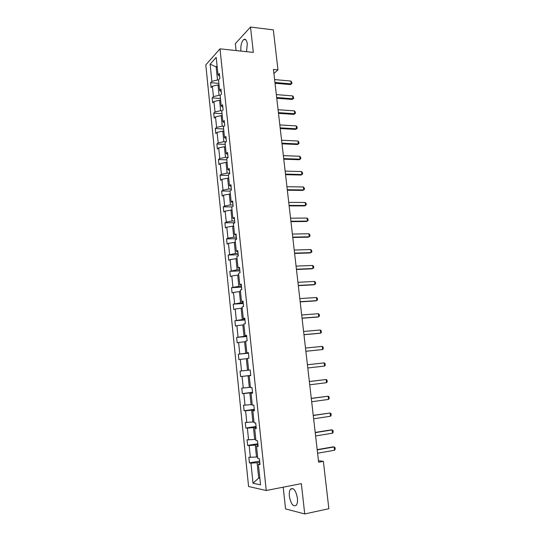 <?xml version="1.0" encoding="UTF-8"?>
<svg xmlns="http://www.w3.org/2000/svg" width="541" height="541" viewBox="0 0 541 541"><rect width="100%" height="100%" fill="white"/><g stroke="black" fill="none" stroke-linecap="round" stroke-linejoin="round"><path stroke-width="0.81" d="M297.408 498.119C295.859 490.396 293.574 487.394 290.551 489.125C289.462 490.599 289.07 492.986 289.381 496.293C290.882 504.002 293.181 507.005 296.258 505.287C297.34 503.813 297.719 501.426 297.408 498.119M246.527 51.679L247.298 43.943C246.716 40.088 245.533 38.621 243.754 39.527C241.55 41.731 240.589 45.464 240.873 50.726L240.914 51.077M283.207 487.184L285.553 508.905L304.725 513.95L328.86 508.709L323.369 461.345L318.46 460.722M205.803 64.893L248.576 486.501L266.233 490.498L220.004 48.839L205.803 64.893M220.004 48.839L253.33 52.403L250.503 27.05L235.349 43.638L236.092 50.556M250.503 27.05L273.34 29.883L277.973 69.87L273.442 69.437L318.629 462.21L323.369 461.345M259.781 462.244L257.103 462.711L258.693 478.055L253.012 483.214L250.956 463.137L249.415 462.893L259.66 461.108M259.808 477.845L258.693 478.055L259.849 478.278M257.103 462.711L250.956 463.137M257.949 444.655L255.278 445.087L256.515 457.05L248.84 457.273L249.415 462.893M250.375 457.49L249.158 445.561L247.629 445.399L257.854 443.742M256.136 427.187L253.465 427.586L254.696 439.468L247.061 439.813L247.629 445.399M248.583 439.955L247.372 428.107L245.857 428.019L256.062 426.484M254.331 409.828L251.666 410.2L252.89 422L245.289 422.467L245.857 428.019M246.797 422.535L245.594 410.761L244.092 410.747L254.277 409.341M252.532 392.59L249.881 392.922L251.092 404.648L243.531 405.236L244.092 410.747M245.026 405.223L243.829 393.53L242.341 393.591L252.505 392.313M250.754 375.454L248.103 375.758L249.306 387.41L241.78 388.12L242.341 393.591M243.267 388.032L242.077 376.408L240.603 376.55L250.747 375.386M247.433 358.595L246.338 358.71L247.535 370.281L240.048 371.106L240.603 376.55M241.516 370.943L240.339 359.4L238.872 359.609L238.324 354.206L248.441 353.205M245.682 341.669L244.579 341.77L245.776 353.266L238.324 354.206M239.778 353.976L238.608 342.5L237.154 342.784L236.606 337.415L246.703 336.529M243.937 324.85L242.841 324.938L244.025 336.36L236.606 337.415M238.054 337.111L236.89 325.716L235.45 326.067L234.902 320.732L244.978 319.968M242.206 308.14L241.11 308.214L242.287 319.562L234.902 320.732M236.343 320.353L235.179 309.033L233.753 309.459L233.212 304.157L243.267 303.501M240.481 291.538L239.393 291.599L240.556 302.879L233.212 304.157M234.638 303.704L233.482 292.458L232.069 292.952L231.534 287.684L241.563 287.143M238.77 275.038L237.682 275.085L238.838 286.297L231.534 287.684M232.941 287.163L231.798 275.984L230.392 276.546L229.857 271.312L239.873 270.885M237.066 258.645L235.984 258.679L237.134 269.817L229.857 271.312M231.264 270.73L230.121 259.619L228.735 260.248L228.201 255.048L238.196 254.737M235.382 242.354L234.294 242.382L235.443 253.445L228.201 255.048M229.587 254.398L228.458 243.355L227.078 244.059L226.551 238.885L236.525 238.682M233.698 226.172L232.616 226.185L233.759 237.181L227.93 238.168L226.551 238.885M227.93 238.168L226.807 227.2L225.435 227.964L224.914 222.824L234.821 222.73M232.035 210.091L230.953 210.091L232.082 221.012L226.28 222.04L224.914 222.824M226.28 222.04L225.164 211.139L223.805 211.971L223.284 206.865L232.157 206.878M230.371 194.104L229.296 194.097L230.419 204.951L224.637 206.02L223.284 206.865M224.637 206.02L223.528 195.186L222.182 196.079L221.661 191.007L230.06 191.101M228.728 178.226L227.653 178.199L228.769 188.992L223.007 190.094L221.661 191.007M223.007 190.094L221.905 179.328L220.572 180.281L220.052 175.243L228.437 175.433M227.092 162.442L226.016 162.408L227.125 173.127L221.391 174.27L220.052 175.243M221.391 174.27L220.295 163.571L218.97 164.592L218.456 159.581L226.821 159.852M225.462 146.753L224.393 146.712L225.496 157.363L219.774 158.54L218.456 159.581M219.774 158.54L218.692 147.909L217.374 148.991L216.867 144.014L225.218 144.373M223.846 131.165L222.777 131.111L223.873 141.701L218.179 142.912L216.867 144.014M218.179 142.912L217.097 132.349L215.791 133.492L215.291 128.542L223.622 128.988M222.236 115.673L221.174 115.612L222.263 126.134L216.589 127.378L215.291 128.542M216.589 127.378L215.514 116.883L214.222 118.08L213.715 113.164L222.033 113.691M220.64 100.281L219.578 100.2L220.66 110.662L215.007 111.94L213.715 113.164M215.007 111.94L213.938 101.505L212.66 102.77L212.16 97.88L220.458 98.496M219.058 84.978L217.989 84.89L219.071 95.284L213.438 96.602L212.16 97.88M213.438 96.602L212.376 86.229L211.105 87.554L210.611 82.692L218.889 83.388M217.184 66.956L216.123 66.854L217.489 80L211.876 81.353L210.611 82.692M211.876 81.353L210.118 64.169L216.19 57.38L218.009 74.881L219.342 73.481L219.856 78.465L218.523 79.852L219.619 90.415L220.958 89.069L221.485 94.087L220.14 95.412L221.242 106.043L222.594 104.758L223.115 109.809L221.763 111.074L222.872 121.766L224.238 120.548L224.765 125.634L223.399 126.831L224.515 137.597L225.888 136.44L226.422 141.553L225.042 142.689L226.165 153.522L227.551 152.427L228.086 157.58L226.699 158.648L227.829 169.549L229.228 168.522L229.763 173.702L228.363 174.709L229.499 185.678L230.912 184.718L231.453 189.932L230.04 190.872L231.183 201.915L232.61 201.022L233.151 206.27L231.724 207.135L232.88 218.253L234.314 217.428L234.862 222.709L233.421 223.507L234.584 234.693L236.032 233.942L236.586 239.257L235.132 239.988L236.302 251.247L237.763 250.557L238.317 255.913L236.857 256.569L238.026 267.903L239.501 267.288L240.062 272.671L238.588 273.266L239.771 284.667L241.252 284.126L241.813 289.55L240.326 290.064L241.516 301.547L243.017 301.073L243.585 306.531L242.084 306.977L243.281 318.534L244.789 318.135L245.364 323.626L243.849 323.998L245.053 335.63L246.574 335.312L247.149 340.837L245.628 341.134L246.838 352.84L248.373 352.597L248.955 358.162L247.413 358.385L248.637 370.166L250.185 369.997L250.767 375.603L249.218 375.745L250.442 387.606L252.005 387.518L252.593 393.158L251.031 393.226L252.268 405.168L253.844 405.155L254.432 410.829L252.85 410.815L254.101 422.839L255.69 422.906L256.285 428.621L254.689 428.533L255.947 440.631L257.55 440.78L258.145 446.535L256.542 446.359L257.807 458.545L259.416 458.775L260.025 464.57L258.402 464.313L260.532 484.831L253.012 483.214M258.064 445.743L256.542 446.359M257.631 456.861L256.515 457.05M255.278 445.087L249.158 445.561M256.218 428.019L254.689 428.533M255.805 439.292L254.696 439.468M253.465 427.586L247.372 428.107M254.385 410.409L252.85 410.815M254 421.838L252.89 422M251.666 410.2L245.594 410.761M252.566 392.915L251.031 393.226M252.201 404.499L251.092 404.648M249.881 392.922L243.829 393.53M250.76 375.542L249.218 375.745M250.409 387.275L249.306 387.41M248.103 375.758L242.077 376.408M248.637 370.159L247.535 370.281M246.338 358.71L240.339 359.4M248.393 352.766L246.838 352.84M248.414 353.009L245.776 353.266M244.579 341.77L238.608 342.5M246.615 335.657L245.053 335.63M246.662 336.13L244.025 336.36M242.841 324.938L236.89 325.716M244.843 318.656L243.281 318.534M244.917 319.366L242.287 319.562M241.11 308.214L235.179 309.033M243.085 301.763L241.516 301.547M243.186 302.71L240.556 302.879M239.393 291.599L233.482 292.458M241.34 284.985L239.771 284.667M241.462 286.155L238.838 286.297M237.682 275.085L231.798 275.984M239.609 268.309L238.026 267.903M239.751 269.709L237.134 269.817M235.984 258.679L230.121 259.619M237.884 251.741L236.302 251.247M238.054 253.364L235.443 253.445M234.294 242.382L228.458 243.355M236.174 235.281L234.584 234.693M236.363 237.127L233.759 237.181M232.616 226.185L226.807 227.2M234.469 218.929L232.88 218.253M234.686 220.992L232.082 221.012M230.953 210.091L225.164 211.139M232.779 202.679L231.183 201.915M233.015 204.958L230.419 204.951M229.296 194.097L223.528 195.186M231.102 186.537L229.499 185.678M231.359 189.025L228.769 188.992M227.653 178.199L221.905 179.328M229.431 170.489L227.829 169.549M229.709 173.188L227.125 173.127M226.016 162.408L220.295 163.571M227.775 154.543L226.165 153.522M228.072 157.451L225.496 157.363M224.393 146.712L218.692 147.909M226.124 138.706L224.515 137.597M226.118 141.803L223.873 141.701M222.777 131.111L217.097 132.349M224.488 122.963L222.872 121.766M224.075 126.229L222.263 126.134M221.174 115.612L215.514 116.883M222.858 107.314L221.242 106.043M222.101 110.756L220.66 110.662M219.578 100.2L213.938 101.505M221.242 91.767L219.619 90.415M220.18 95.372L219.071 95.284M217.989 84.89L212.376 86.229M219.632 76.322L218.009 74.881M304.725 513.95L301.351 483.64L266.233 490.498M273.915 73.529L277.973 69.87M218.55 80.095L217.489 80M217.069 65.826L216.123 66.854L210.118 64.169M259.923 463.59L258.402 464.313M274.612 79.581L290.855 81.042L291.727 82.144L291.897 83.571L290.355 84.585L275.031 83.253M290.855 81.042L291.193 83.889L274.943 82.462M291.897 83.571L290.355 84.585M276.343 94.607L292.613 95.899L293.486 96.988L293.655 98.421L292.106 99.436L276.762 98.259M292.613 95.899L292.952 98.766L276.674 97.508M293.655 98.421L292.106 99.436M278.081 109.728L294.378 110.851L295.258 111.919L295.427 113.353L293.871 114.374L278.493 113.353M294.378 110.851L294.723 113.732L278.412 112.643M295.427 113.353L293.871 114.374M279.832 124.937L296.157 125.891L297.036 126.932L297.205 128.386L295.643 129.4L280.245 128.542M296.157 125.891L296.502 128.792L280.164 127.872M297.205 128.386L295.643 129.4M281.591 140.241L297.949 141.018L298.821 142.046L298.997 143.5L297.428 144.515L282.003 143.818M297.949 141.018L298.294 143.94L281.929 143.196M298.997 143.5L297.428 144.515M283.362 155.639L299.748 156.241L300.627 157.248L300.796 158.716L299.227 159.723L283.768 159.189M299.748 156.241L300.099 159.182L283.7 158.608M285.141 171.125L301.56 171.558L302.439 172.538L302.608 174.019L301.033 175.027L285.547 174.662M301.56 171.558L301.912 174.513L285.486 174.121M286.94 186.713L303.386 186.963L304.258 187.93L304.434 189.411L302.852 190.418L287.339 190.222M303.386 186.963L303.738 189.938L287.285 189.722M288.738 202.402L305.219 202.469L306.091 203.409L306.267 204.904L304.684 205.911L289.144 205.878M305.219 202.469L305.57 205.458L289.09 205.424M290.558 218.179L307.065 218.07L307.937 218.983L308.113 220.491L306.524 221.492L290.957 221.634M307.065 218.07L307.416 221.08L290.909 221.228M292.383 234.064L308.918 233.759L309.79 234.659L309.973 236.167L308.377 237.174L292.776 237.492M308.918 233.759L309.276 236.789L292.735 237.127M294.223 250.037L310.784 249.55L311.663 250.429L311.839 251.95L310.236 252.945L294.615 253.445M310.784 249.55L311.149 252.6L294.575 253.127M296.069 266.118L312.664 265.442L313.543 266.294L313.719 267.822L312.11 268.823L296.461 269.499M312.664 265.442L313.029 268.512L296.427 269.222M297.935 282.301L314.558 281.428L315.43 282.26L315.613 283.795L313.996 284.796L298.321 285.648M314.558 281.428L314.923 284.519L298.294 285.425M299.809 298.585L316.458 297.516L317.33 298.321L317.52 299.87L315.897 300.864L300.187 301.905M316.458 297.516L316.83 300.62L300.167 301.722M301.689 314.97L318.379 313.706L319.251 314.483L319.433 316.045L317.804 317.04L302.074 318.264M318.379 313.706L318.744 316.83L302.054 318.128M303.589 331.457L320.306 329.996L321.171 330.754L321.361 332.323L320.678 333.141L319.731 333.31L303.968 334.723M320.306 329.996L320.678 333.141L303.954 334.642M305.496 348.052L322.24 346.389L323.112 347.119L323.302 348.702L322.619 349.554L305.868 351.292M322.24 346.389L322.619 349.554L305.868 351.258M307.416 364.756L324.194 362.883L325.067 363.593L325.249 365.182L324.573 366.068L307.788 367.975M324.573 366.068L324.194 362.883L307.416 364.749M309.351 381.561L326.155 379.484L327.028 380.167L327.217 381.763L326.534 382.69L309.729 384.807M326.534 382.69L326.155 379.484L309.344 381.506M311.298 398.48L328.13 396.195L329.002 396.844L329.192 398.453L328.515 399.414L311.677 401.747M328.515 399.414L328.13 396.195L311.285 398.372M313.259 415.502L330.125 413.006L330.991 413.635L331.18 415.251L330.504 416.252L313.638 418.788M330.504 416.252L330.125 413.006L313.239 415.346M315.227 432.638L332.12 429.926L332.992 430.528L333.188 432.158L332.512 433.192L315.613 435.945M332.512 433.192L332.12 429.926L331.133 429.872L315.207 432.428M317.215 449.889L334.135 446.954L335.007 447.529L335.197 449.172L334.527 450.24L317.594 453.216M334.527 450.24L334.135 446.954L333.141 446.866L317.182 449.625M293.039 488.631L290.551 489.125M245.837 39.764L243.754 39.527"/></g></svg>
